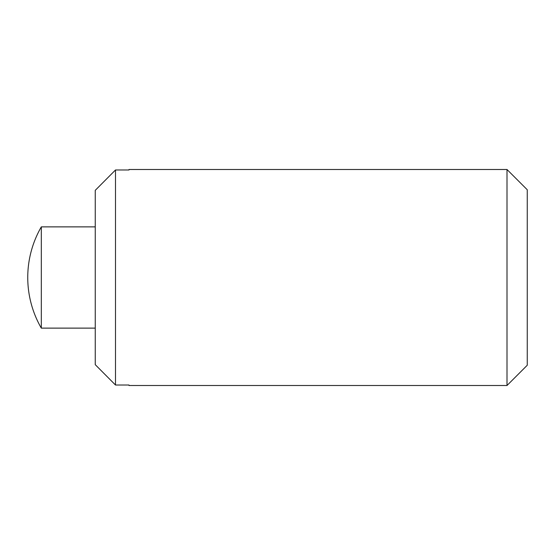 <?xml version="1.0" encoding="UTF-8"?>
<svg xmlns="http://www.w3.org/2000/svg" width="555" height="555" viewBox="0 0 555 555"><rect width="100%" height="100%" fill="white"/><g stroke="black" fill="none" stroke-linecap="round" stroke-linejoin="round"><path stroke-width="0.83" d="M506.999 169.497L527.25 189.748L527.25 365.252L506.999 385.503L506.999 169.497L129.003 169.497L129.003 169.976L115.502 169.976L95.252 190.337L95.252 364.663L115.502 385.024L95.252 364.663M95.252 190.337L115.502 169.976L115.502 385.024L129.003 385.024L129.003 385.503L506.999 385.503M41.313 226.877L41.313 328.123A101.253 101.253 0 0 1 41.313 226.877L95.252 226.877M129.003 169.976L115.502 169.976M95.252 328.123L41.313 328.123"/></g></svg>
